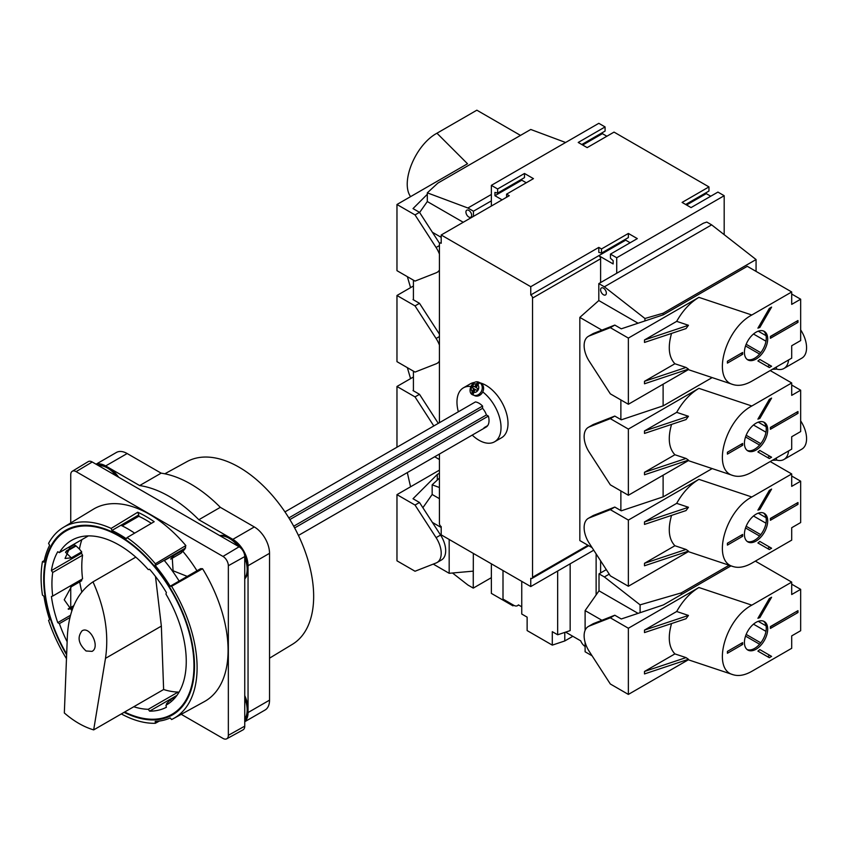 <?xml version="1.0" encoding="UTF-8"?>
<svg xmlns="http://www.w3.org/2000/svg" width="849" height="849" viewBox="0 0 849 849"><rect width="100%" height="100%" fill="white"/><g stroke="black" fill="none" stroke-linecap="round" stroke-linejoin="round"><path stroke-width="1.27" d="M776.251 458.067L776.718 460.116A22.796 13.16 -120 0 0 783.935 459.479L801.849 449.132A22.796 13.16 -120 0 0 800.66 420.881M439.421 422.706L439.421 244.3A2.536 1.465 60 0 1 439.941 243.143A2.536 1.465 60 0 1 441.204 243.27L441.204 234.993L530.752 286.697L530.752 294.964L598.81 255.676L613.148 263.943L613.148 260.643L610.452 258.255L610.452 254.127L616.724 257.746L724.186 195.705L717.914 192.086L691.054 207.591L682.097 202.423L708.957 186.907L614.039 132.104L587.168 147.62L578.222 142.452L605.082 126.936L598.81 123.317L491.359 185.358L491.359 206.042M605.082 126.936L605.082 131.075L581.798 144.521M602.397 132.624L602.397 133.664L606.876 136.243M708.957 186.907L708.957 191.046L685.674 204.492M706.272 192.596L706.272 193.636L710.751 196.215M724.186 195.705L724.186 234.653M479.271 383.196L477.764 384.767A4.436 3.619 114.8 0 1 478.136 389.956A4.436 3.619 114.8 0 1 473.678 392.355L473.233 394.424A6.463 5.264 -65.2 0 1 471.8 393.596L472.246 391.527A4.436 3.619 114.8 0 1 471.874 386.337A4.436 3.619 114.8 0 1 476.331 383.939L477.838 382.368A6.463 5.264 -65.2 0 1 478.592 382.708A6.463 5.264 -65.2 0 1 479.271 383.196M473.678 392.355L475.238 389.458L477.032 390.487L477.987 388.704L476.204 387.675L477.764 384.767M476.331 383.939L474.771 386.847L472.978 385.807L472.023 387.59L472.553 387.834L473.487 386.104M477.838 382.368L475.302 387.091L474.771 386.847M472.553 387.834L474.336 388.874L473.806 388.63L472.246 391.527M471.8 393.596L474.336 388.874M475.238 389.458L477.053 390.444M480.29 382.92A31.158 17.988 60 0 1 485.978 385.34A31.158 17.988 60 0 1 506.333 412.794A31.158 17.988 60 0 1 501.557 437.755L494.574 441.788A31.158 17.988 -120 0 0 499.997 419.247A31.158 17.988 -120 0 0 482.752 391.909M470.643 386.454A31.158 17.988 -120 0 0 463.416 387.834L470.41 383.801A31.158 17.988 60 0 1 474.506 382.443M463.416 387.834A31.158 17.988 -120 0 0 458.354 411.776M472.224 435.102A31.158 17.988 -120 0 0 494.574 441.788M479.261 382.443L480.587 383.058A6.962 5.678 114.8 0 1 480.959 383.249A6.962 5.678 114.8 0 1 482.71 391.994A6.962 5.678 114.8 0 1 474.74 395.698L473.413 395.082C466.005 393.257 472.203 378.537 479.261 382.443A6.962 5.678 114.8 0 1 479.632 382.634A6.962 5.678 114.8 0 1 481.383 391.378A6.962 5.678 114.8 0 1 473.413 395.082M776.251 367.076L776.718 369.124A22.796 13.16 -120 0 0 783.935 368.477L801.849 358.14A22.796 13.16 -120 0 0 800.66 329.89M783.935 459.479A22.796 13.16 -120 0 0 788.572 450.946M776.665 460.105L772.357 460.317M783.935 368.477A22.796 13.16 -120 0 0 788.572 359.955M776.665 369.113L772.357 369.315M487.687 425.614L484.015 427.737A14.189 8.193 -120 0 0 486.084 427.1A14.189 8.193 -120 0 0 488.366 416.084L486.413 414.959A11.653 6.728 -120 0 0 482.582 408.316L482.582 406.066A14.189 8.193 -120 0 0 475.419 401.927L284.956 511.894M530.752 294.964A2.536 1.465 60 0 1 532.546 298.073L532.546 577.256A2.536 1.465 60 0 1 532.026 578.413A2.536 1.465 60 0 1 530.752 578.296L530.752 586.563L441.204 534.859L441.204 526.592A2.536 1.465 60 0 1 439.421 523.493L439.421 454.045M663.111 314.873L663.111 313.217L756.066 259.55L711.642 224.858L706.814 222.067L703.407 223.202L598.81 283.598L598.81 300.546L579.835 317.388L601.899 330.123M616.724 257.746L616.724 273.251M530.752 286.697L598.81 247.399L598.81 252.365L601.506 253.087L628.366 237.582L628.366 233.443L601.506 248.948L601.506 253.087M625.681 239.131L625.681 240.161L598.81 255.676A2.536 1.465 -120 0 1 600.604 258.775L600.604 282.558M625.681 240.161L630.16 242.75M530.752 586.563L593.738 550.205M491.359 185.358L497.62 188.977L497.62 193.116L494.935 192.394L494.935 195.705L502.099 199.833M419.608 212.494L427.312 201.542L427.312 192.84L467.895 208.005L491.359 194.463M467.895 208.005L473.445 211.21L491.359 200.873M473.445 216.378L473.445 211.21M565.604 142.494L530.752 129.472L437.808 183.129L427.312 192.84M413.421 390.805L413.421 371.162M413.421 299.814L413.421 280.17M592.093 547.647L579.835 540.569L579.835 317.388M620.874 399.943L620.874 419.586M620.874 490.934L620.874 510.578M439.421 459.5L434.688 456.773M432.396 232.265L441.204 237.349M756.066 259.55L756.066 271.393M598.81 283.598L604.371 286.803L711.642 224.858M663.111 475.196L663.111 496.867M663.111 384.204L663.111 405.875M663.111 313.217L644.943 318.492L644.943 320.933M506.577 197.255L506.577 194.145L533.448 178.64L524.491 173.472L524.491 177.611L497.62 193.116M521.806 179.16L521.806 180.19L526.284 182.779M441.204 234.993L509.262 195.705L506.577 194.145M521.806 180.19L494.935 195.705M524.491 173.472L497.62 188.977M610.452 254.127L637.323 238.611L628.366 233.443M582.701 145.03L602.397 133.664M686.576 205.012L706.272 193.636M598.81 247.399L601.506 248.948M468.786 217.004A4.054 2.335 -120 0 0 470.813 217.206A4.054 2.335 -120 0 0 470.813 212.526A4.054 2.335 -120 0 0 466.759 210.181A4.054 2.335 -120 0 0 466.143 213.428A4.054 2.335 -120 0 0 468.786 217.004M463.236 222.279L427.312 201.542M603.469 294.762A4.054 2.335 -120 0 0 605.496 294.964A4.054 2.335 -120 0 0 605.496 290.284A4.054 2.335 -120 0 0 601.442 287.938A4.054 2.335 -120 0 0 600.827 291.186A4.054 2.335 -120 0 0 603.469 294.762M638.077 323.214L598.81 300.546M604.371 286.803L644.943 318.492M473.806 388.63L472.023 387.59M289.87 519.567L482.582 408.316M288.851 517.911L482.582 406.066M293.712 526.221L486.413 414.959M294.645 527.929L488.366 416.084M269.536 658.177L292.47 644.274A105.467 60.895 -120 0 0 291.823 522.878A105.467 60.895 -120 0 0 187.013 461.612L164.833 473.795M238.208 546.278A25.332 14.624 -120 0 0 229.241 538.319A25.332 14.624 -120 0 0 220.284 535.921M240.904 548.178A25.332 14.624 -120 0 0 230.143 537.81A25.332 14.624 -120 0 0 219.774 535.634M244.745 578.88A25.332 14.624 -120 0 0 248.046 568.83A25.332 14.624 -120 0 0 244.448 554.312M244.745 578.307A25.332 14.624 -120 0 0 244.745 557.602M244.745 721.586A21.533 12.427 -120 0 0 248.046 712.555L248.046 565.721A21.533 12.427 -120 0 0 232.828 539.359L198.836 519.737A119.04 68.727 -120 0 0 139.65 485.564L105.669 465.942A21.533 12.427 -120 0 0 96.202 464.286M244.745 721.746L265.079 710.008A21.533 12.427 -120 0 0 269.536 700.149L269.536 553.315A21.533 12.427 -120 0 0 254.318 526.953L220.326 507.331A119.04 68.727 -120 0 0 161.151 473.158L127.159 453.536A21.533 12.427 -120 0 0 116.398 452.464L96.064 464.212M139.65 485.564L161.151 473.158M198.836 519.737L220.326 507.331M244.745 719.517A25.332 14.624 -120 0 0 248.046 709.456A25.332 14.624 -120 0 0 244.745 695.586M118.711 477.287A25.332 14.624 -120 0 0 108.354 467.491A25.332 14.624 -120 0 0 97.996 465.326M244.745 718.933A25.332 14.624 -120 0 0 244.745 698.228M116.419 475.96A25.332 14.624 -120 0 0 107.452 468.011A25.332 14.624 -120 0 0 98.495 465.613M181.23 714.306L222.979 738.407A7.599 4.383 -120 0 0 226.725 738.81A7.599 4.383 -120 0 0 228.349 735.308L228.349 565.721A7.599 4.383 -120 0 0 222.979 556.424L76.113 471.63A7.599 4.383 -120 0 0 72.271 471.28A7.599 4.383 -120 0 0 70.743 474.729L70.743 522.931M226.725 738.81L243.047 729.853A7.991 4.616 -120 0 0 244.745 726.16L244.745 556.583A7.991 4.616 -120 0 0 239.1 546.788L222.979 556.424M178.715 692.72L178.131 692.062A94.982 54.835 60 0 1 163.624 689.515L161.352 626.106L155.494 576.471M196.968 570.772A100.957 58.284 -120 0 0 182.832 551.319L180.826 553.272L170.734 559.098M81.897 539.624A100.957 58.284 -120 0 0 79.424 549.091L81.706 551.871L71.348 557.846L65.044 558.462L70.425 546.247M82.565 555.235L52.712 572.47A94.982 54.835 -120 0 0 52.712 596.072L82.565 578.838A94.982 54.835 60 0 1 82.565 555.235L81.483 553.219A97.009 56.013 60 0 1 81.706 551.871M71.889 610.601L64.237 599.787L71.348 586.712L81.706 580.737A97.009 56.013 60 0 1 81.525 579.442M79.721 581.883A100.957 58.284 -120 0 0 81.822 591.976M93.677 729.896L105.488 658.357C109.107 633.906 104.936 608.404 92.987 581.862C77.312 592.453 68.769 610.611 67.358 636.347L64.333 712.958C73.852 721.236 83.626 726.882 93.677 729.896L163.624 689.515M92.987 581.862L135.808 557.135M69.873 617.584L59.388 623.633A94.982 54.835 -120 0 0 67.145 641.748M86.057 650.981L92.053 651.374C100.511 647.129 90.026 625.586 82.045 630.828C77.089 637.121 78.426 643.839 86.057 650.981M72.271 471.28L88.19 461.633A7.991 4.616 -120 0 1 92.233 461.994L239.1 546.788M121.333 713.924A110.317 63.686 -120 0 0 155.356 723.284L155.218 721.406A108.279 62.518 -120 0 0 170.182 717.946L171.594 719.528A110.317 63.686 -120 0 0 173.567 718.519L204.386 701.592A111.07 64.121 -120 0 0 202.571 568.734L200.629 568.66L170.182 586.235A108.279 62.518 -120 0 0 155.218 565.498L155.356 563.778A110.317 63.686 -120 0 0 127.053 537.587L126.257 538.712A108.279 62.518 -120 0 0 111.93 530.445L111.145 528.407A110.317 63.686 -120 0 0 63.261 527.462A110.317 63.686 -120 0 0 48.573 543.392L49.624 545.334A108.279 62.518 -120 0 0 43.978 562.134L42.45 561.624A110.317 63.686 -120 0 0 42.45 595.064L43.978 596.327A108.279 62.518 -120 0 0 49.624 619.643L48.573 620.375A110.317 63.686 -120 0 0 66.477 658.697M159.41 721.034L155.356 723.284M73.746 544.326L75.54 545.62A106.634 61.563 -120 0 0 75.412 546.31M155.356 563.778L185.846 545.567A111.07 64.121 -120 0 0 93.326 509.241L63.261 527.462M185.846 545.567L184.997 548.645L164.356 560.552M70.743 587.094L70.743 607.449M65.702 551.924L76.092 545.928L79.424 549.091M182.832 551.319L184.838 549.165A105.87 61.128 -120 0 0 184.594 548.868M167.211 704.49L165.958 705.211A94.982 54.835 -120 0 0 166.584 704.85A94.982 54.835 -120 0 0 165.958 594.098L166.383 592.528A97.009 56.013 -120 0 0 149.615 569.286L148.278 569.594A94.982 54.835 -120 0 0 71.603 540.346A94.982 54.835 -120 0 0 59.388 552.614L57.753 551.733A97.009 56.013 -120 0 0 51.428 570.57L52.712 572.47M173.567 718.519A110.317 63.686 -120 0 0 171.594 586.288L170.182 586.235M124.071 712.343A106.634 61.563 -120 0 0 172.411 714.943A106.634 61.563 -120 0 0 172.411 591.817A106.634 61.563 -120 0 0 65.787 530.254A106.634 61.563 -120 0 0 66.625 654.823M111.145 528.407L137.75 512.234L138.801 514.929L111.93 530.445M138.801 514.929L138.801 516.277L122.171 525.881M151.355 523.355A106.634 61.563 -120 0 0 138.801 516.277M127.053 537.587L154.178 521.711A110.975 64.068 -120 0 0 137.75 512.234M134.641 533.151A108.279 62.518 -120 0 0 120.887 525.266M124.654 712.014A105.87 61.128 -120 0 0 172.039 714.285A105.87 61.128 -120 0 0 172.039 592.04A105.87 61.128 -120 0 0 66.158 530.912A105.87 61.128 -120 0 0 66.657 654.017M133.771 706.75A94.982 54.835 -120 0 0 148.278 709.297L149.615 711.154A97.009 56.013 -120 0 0 166.383 707.281L165.958 705.211M52.712 596.072L51.428 596.486A97.009 56.013 -120 0 0 57.753 622.625L59.388 623.633M88.349 535.899L59.388 552.614M187.236 576.386L173.079 570.772L172.188 556.87L174.098 555.363L170.851 558.844M184.838 549.165L174.098 555.363M68.546 609.285L70.881 608.362L72.558 608.701M73.205 607.024L70.881 608.362M174.639 712.789A106.634 61.563 -120 0 0 176.698 712.035M75.54 545.62L66.318 550.937M73.279 606.855L69.65 608.956M176.104 696.52L170.469 699.767L166.478 703.757L167.667 704.203M70.456 615.292L57.753 622.625M176.974 695.363L149.615 711.154M81.483 553.219L51.428 570.57M178.131 692.062L148.278 709.297M74.425 544.559L68.939 547.722M73.746 605.719L68.122 608.966M179.139 581.066A108.279 62.518 -120 0 0 164.175 560.329L155.218 565.498M185.666 547.923L164.175 560.329M42.45 561.624L44.297 560.531M202.571 568.734L171.594 586.288M712.173 468.584L663.313 496.803L621.277 510.811L614.793 507.065L593.727 515.322A20.259 11.695 -120 0 0 592.804 515.768L588.325 518.346A20.259 11.695 -120 0 0 589.248 543.254L610.314 575.834L628.366 586.256L688.337 551.638M791.703 473.954L751.821 496.983C725.025 511.034 711.494 561.189 733.058 566.538C738.545 568.257 744.796 567.132 751.821 563.163L791.703 540.134L791.703 527.728L800.66 522.559L800.66 481.192L791.703 486.371L791.703 473.954L770.213 461.548M800.66 481.192L791.703 476.024M742.631 536.313L742.631 534.446L727.413 543.243L727.413 545.1L742.631 536.313L741.018 535.379M744.424 534.35A16.46 9.509 120 0 0 747.831 541.885A16.46 9.509 120 0 0 764.291 532.376A16.46 9.509 120 0 0 764.291 513.369A16.46 9.509 120 0 0 756.066 514.186A16.46 9.509 120 0 0 744.424 534.35M759.813 509.496L771.592 489.088L769.321 490.404L757.913 510.153A20.259 11.695 120 0 1 759.813 509.496L758.677 508.838M769.321 549.547L771.592 548.231L759.813 541.429A20.259 11.695 120 0 1 757.913 542.967L769.321 549.547M770.393 520.278L797.975 504.359L797.975 502.502L770.393 518.421L770.393 520.278M614.793 507.065L610.314 509.655L628.366 520.076L698.907 479.345L751.821 496.983M610.314 509.655L589.248 517.911A20.259 11.695 -120 0 0 588.325 518.346M628.366 520.076L628.366 586.256M676.685 503.351L644.487 521.933L644.487 524.417L686.034 510.567L688.465 507.278L676.685 503.351C682.67 492.643 690.078 484.641 698.907 479.345M686.034 549.452L688.465 551.118L644.487 565.784L644.487 563.301L686.034 549.452L674.902 545.737C668.768 539.168 667.654 529.054 671.559 515.396M674.902 545.737L644.487 563.301M644.487 521.933L688.465 507.278M767.528 548.507L769.81 547.191L771.592 548.231M747.152 541.418A16.46 9.509 120 0 0 762.858 531.548A16.46 9.509 120 0 0 763.548 513.008M796.362 503.425L797.975 504.359M792.053 505.919L770.393 518.633M759.6 536.08L745.539 527.961M760.768 534.679L746.165 526.253M765.989 523.217L753.488 516.001M712.173 377.593L663.313 405.801L621.277 419.82L614.793 416.074L593.727 424.33A20.259 11.695 -120 0 0 592.804 424.765L588.325 427.355A20.259 11.695 -120 0 0 589.248 452.252L610.314 484.832L628.366 495.264L688.337 460.636M791.703 382.963L751.821 405.992C725.025 420.043 711.494 470.187 733.058 475.546C738.545 477.265 744.796 476.14 751.821 472.171L791.703 449.142L791.703 436.736L800.66 431.568L800.66 390.2L791.703 395.369L791.703 382.963L770.213 370.557M800.66 390.2L791.703 385.032M742.631 445.311L742.631 443.454L727.413 452.241L727.413 454.109L742.631 445.311L741.018 444.388M744.424 443.348A16.46 9.509 120 0 0 747.831 450.883A16.46 9.509 120 0 0 764.291 441.384A16.46 9.509 120 0 0 764.291 422.367A16.46 9.509 120 0 0 756.066 423.184A16.46 9.509 120 0 0 744.424 443.348M759.813 418.493L771.592 398.085L769.321 399.401L757.913 419.151A20.259 11.695 120 0 1 759.813 418.493L758.677 417.835M769.321 458.556L771.592 457.24L759.813 450.437A20.259 11.695 120 0 1 757.913 451.965L769.321 458.556M770.393 429.286L797.975 413.367L797.975 411.5L770.393 427.429L770.393 429.286M614.793 416.074L610.314 418.653L628.366 429.085L698.907 388.354L751.821 405.992M610.314 418.653L589.248 426.909A20.259 11.695 -120 0 0 588.325 427.355M628.366 429.085L628.366 495.264M676.685 412.349L644.487 430.942L644.487 433.425L686.034 419.576L688.465 416.286L676.685 412.349C682.67 401.651 690.078 393.649 698.907 388.354M686.034 458.46L688.465 460.126L644.487 474.782L644.487 472.299L686.034 458.46L674.902 454.746C668.768 448.176 667.654 438.063 671.559 424.394M674.902 454.746L644.487 472.299M644.487 430.942L688.465 416.286M767.528 457.515L769.81 456.2L771.592 457.24M747.152 450.416A16.46 9.509 120 0 0 762.858 440.557A16.46 9.509 120 0 0 763.548 422.017M796.362 412.434L797.975 413.367M792.053 414.928L770.393 427.631M759.6 445.088L745.539 436.959M760.768 443.687L746.165 435.261M765.989 432.226L753.488 425.009M791.703 291.971L751.821 315C725.025 329.051 711.494 379.195 733.058 384.555C738.545 386.263 744.796 385.138 751.821 381.18L791.703 358.151L791.703 345.734L800.66 340.566L800.66 299.209L791.703 304.377L791.703 291.971L747.29 266.321L663.313 314.809L621.277 328.818L614.793 325.082L593.727 333.328A20.259 11.695 -120 0 0 592.804 333.774L588.325 336.363A20.259 11.695 -120 0 0 589.248 361.26L610.314 393.84L628.366 404.262L688.337 369.644M800.66 299.209L791.703 294.041M742.631 354.32L742.631 352.462L727.413 361.25L727.413 363.107L742.631 354.32L741.018 353.386M744.424 352.356A16.46 9.509 120 0 0 747.831 359.891A16.46 9.509 120 0 0 764.291 350.382A16.46 9.509 120 0 0 764.291 331.375A16.46 9.509 120 0 0 756.066 332.192A16.46 9.509 120 0 0 744.424 352.356M759.813 327.502L771.592 307.094L769.321 308.41L757.913 328.16A20.259 11.695 120 0 1 759.813 327.502L758.677 326.844M769.321 367.553L771.592 366.237L759.813 359.435A20.259 11.695 120 0 1 757.913 360.974L769.321 367.553M770.393 338.295L797.975 322.365L797.975 320.508L770.393 336.427L770.393 338.295M614.793 325.082L610.314 327.661L628.366 338.082L698.907 297.362L751.821 315M610.314 327.661L589.248 335.917A20.259 11.695 -120 0 0 588.325 336.363M628.366 338.082L628.366 404.262M676.685 321.357L644.487 339.95L644.487 342.434L686.034 328.584L688.465 325.284L676.685 321.357C682.67 310.649 690.078 302.658 698.907 297.362M686.034 367.458L688.465 369.135L644.487 383.79L644.487 381.307L686.034 367.458L674.902 363.754C668.768 357.185 667.654 347.061 671.559 333.402M674.902 363.754L644.487 381.307M644.487 339.95L688.465 325.284M767.528 366.524L769.81 365.208L771.592 366.237M747.152 359.424A16.46 9.509 120 0 0 762.858 349.555A16.46 9.509 120 0 0 763.548 331.014M796.362 321.442L797.975 322.365M792.053 323.925L770.393 336.639M759.6 354.086L745.539 345.968M760.768 352.696L746.165 344.269M765.989 341.224L753.488 334.018M410.566 196.639C400.123 181.919 415.649 144.638 436.959 133.219L476.851 110.19L520.501 135.394M439.623 243.451L419.502 212.324L415.023 214.914L396.971 204.492L467.512 163.761L436.959 133.219M419.502 212.324L413.017 208.589L427.312 194.283M439.421 270.099A20.259 11.695 -120 0 1 437.012 272.391A20.259 11.695 -120 0 1 436.089 272.837L415.023 281.093L396.971 270.672L396.971 204.492M439.421 254.074A20.259 11.695 -120 0 0 436.089 247.494L415.023 214.914M410.566 287.641L407.361 276.668M439.421 334.124L419.502 303.326L415.023 305.905L396.971 295.484L413.421 285.986M419.502 303.326L413.017 299.58L413.421 299.177M439.421 361.09A20.259 11.695 -120 0 1 437.012 363.393A20.259 11.695 -120 0 1 436.089 363.828L415.023 372.085L396.971 361.663L396.971 295.484M439.421 345.076A20.259 11.695 -120 0 0 436.089 338.486L415.023 305.905M410.566 378.633L407.361 367.659M438.286 423.364L419.502 394.318L415.023 396.908L396.971 386.475L413.421 376.988M419.502 394.318L413.017 390.572L413.421 390.179M396.971 447.221L396.971 386.475M433.807 425.954L415.023 396.908M756.066 560.711L756.066 561.539M491.359 563.821L491.359 593.387L512.923 605.836L512.923 604.806M433.245 564.097L449.174 573.298L473.254 571.144L473.254 588.102L467.895 585.014L452.506 573.001M681.206 594.629L681.206 592.92L729.142 565.243M564.787 632.409L564.787 640.953L552.296 645.123L527.133 630.584L527.133 617.149L521.753 614.039L521.753 581.363M572.842 636.304L564.787 640.953M503.001 570.539L503.001 599.076L513.741 605.284A7.599 4.383 -120 0 0 517.54 605.655A7.599 4.383 -120 0 0 518.399 604.87L521.753 606.802M565.614 632.134L580.727 640.857A7.599 4.383 -120 0 0 585.11 646.482M513.815 605.326L512.923 605.836M570.157 563.821L570.157 630.616L557.666 634.776L552.296 631.677L552.296 645.123M600.604 560.818L600.604 572.916M596.125 553.898L596.125 594.916M601.899 620.279L585.11 610.59L599.012 590.819L599.012 573.86L606.303 569.626M473.254 588.102L473.328 553.41M473.328 588.081L491.359 577.67M557.666 571.027L557.666 634.776M585.11 610.59L585.11 630.329M585.11 642.385L585.11 651.777L592.093 655.81M638.077 613.371L599.012 590.819M681.206 592.92L640.093 604.849L640.093 612.691M640.093 604.849L604.371 576.949L599.012 573.86M439.421 487.517L432.162 484.8L432.162 494.489L439.421 498.671M432.162 494.489L422.876 507.702M432.396 522.411L441.204 527.505M432.162 484.8L439.421 478.093M449.174 539.465L449.174 573.298M604.371 576.949L609.221 574.147M731.021 565.869L663.313 604.955L621.277 618.974L614.793 615.228L593.727 623.484A20.259 11.695 -120 0 0 592.804 623.919L588.325 626.509A20.259 11.695 -120 0 0 589.248 651.416L610.314 683.986L628.366 694.418L688.337 659.79M791.703 582.117L751.821 605.146C725.025 619.197 711.494 669.341 733.058 674.7C738.545 676.42 744.796 675.295 751.821 671.326L791.703 648.296L791.703 635.89L800.66 630.722L800.66 589.355L791.703 594.523L791.703 582.117L755.345 561.125M800.66 589.355L791.703 584.186M742.631 644.465L742.631 642.608L727.413 651.395L727.413 653.263L742.631 644.465L741.018 643.542M744.424 642.502A16.46 9.509 120 0 0 747.831 650.047A16.46 9.509 120 0 0 764.291 640.539A16.46 9.509 120 0 0 764.291 621.532A16.46 9.509 120 0 0 756.066 622.338A16.46 9.509 120 0 0 744.424 642.502M759.813 617.648L771.592 597.24L769.321 598.556L757.913 618.305A20.259 11.695 120 0 1 759.813 617.648L758.677 616.99M769.321 657.71L771.592 656.394L759.813 649.591A20.259 11.695 120 0 1 757.913 651.119L769.321 657.71M770.393 628.44L797.975 612.522L797.975 610.654L770.393 626.583L770.393 628.44M614.793 615.228L610.314 617.817L628.366 628.239L698.907 587.508L751.821 605.146M610.314 617.817L589.248 626.063A20.259 11.695 -120 0 0 588.325 626.509M628.366 628.239L628.366 694.418M676.685 611.503L644.487 630.096L644.487 632.579L686.034 618.73L688.465 615.44L676.685 611.503C682.67 600.805 690.078 592.804 698.907 587.508M686.034 657.614L688.465 659.28L644.487 673.936L644.487 671.463L686.034 657.614L674.902 653.9C668.768 647.331 667.654 637.217 671.559 623.559M674.902 653.9L644.487 671.463M644.487 630.096L688.465 615.44M767.528 656.67L769.81 655.354L771.592 656.394M747.152 649.57A16.46 9.509 120 0 0 762.858 639.711A16.46 9.509 120 0 0 763.548 621.171M796.362 611.588L797.975 612.522M792.053 614.082L770.393 626.785M759.6 644.242L745.539 636.124M760.768 642.842L746.165 634.415M765.989 631.38L753.488 624.164M439.421 473.233L437.288 474.464L437.288 480.056M410.566 486.795L407.308 472.585M396.971 494.638L396.971 560.818L415.023 571.239L436.089 562.993A20.259 11.695 -120 0 0 437.012 562.547L441.491 559.958A20.259 11.695 -120 0 0 440.567 535.061L419.502 502.481L415.023 505.059L396.971 494.638L439.421 470.134M419.502 502.481L413.017 498.734L437.288 474.464M437.012 562.547A20.259 11.695 -120 0 0 436.089 537.64L415.023 505.059M532.546 298.073L600.604 258.775M532.546 577.256L587.964 545.27M232.828 539.359L254.318 526.953M248.046 565.721L269.536 553.315M248.046 712.555L269.536 700.149M105.669 465.942L127.159 453.536M244.745 556.583L228.349 565.721M105.488 658.357L161.352 626.106M92.233 461.994L76.113 471.63M244.745 726.16L228.349 735.308M65.5 552.274L71.348 557.846M171.275 701.55L170.469 699.767M593.727 515.322L589.248 517.911M766.063 517.688L758.242 513.167M593.727 424.33L589.248 426.909M766.063 426.686L758.242 422.165M593.727 333.328L589.248 335.917M766.063 335.695L758.242 331.174M439.421 245.573L436.089 247.494M439.421 336.565L436.089 338.486M593.727 623.484L589.248 626.063M766.063 625.84L758.242 621.319M440.567 535.061L436.089 537.64M588.707 545.695L532.026 578.413M441.204 242.411L439.941 243.143M486.084 427.1L298.445 535.432M172.039 714.285L178.386 710.624M66.158 530.912L72.515 527.24M733.058 566.538L687.626 551.394M733.058 475.546L687.626 460.402M733.058 384.555L687.626 369.411M437.012 272.391L439.421 271.011M437.012 363.393L439.421 362.003M517.54 605.655L518.654 605.019M733.058 674.7L687.626 659.556"/></g></svg>
